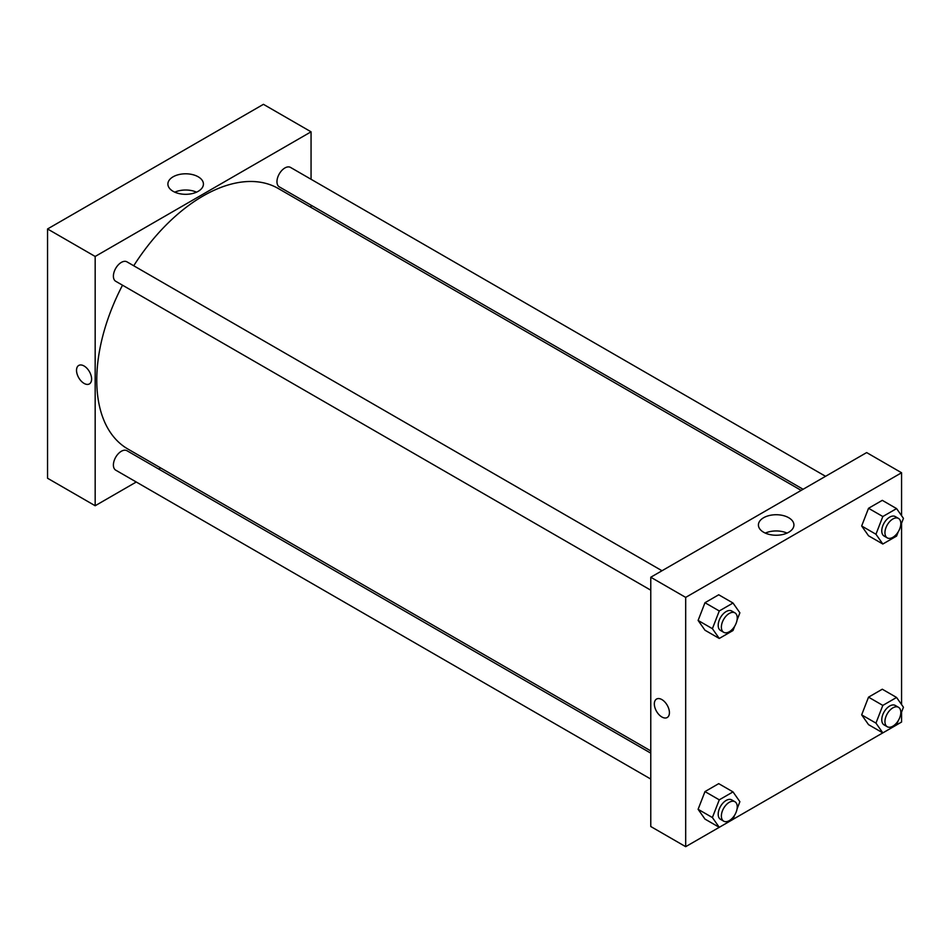 <?xml version="1.0" encoding="UTF-8"?>
<svg xmlns="http://www.w3.org/2000/svg" width="951" height="951" viewBox="0 0 951 951"><rect width="100%" height="100%" fill="white"/><g stroke="black" fill="none" stroke-linecap="round" stroke-linejoin="round"><path stroke-width="1.43" d="M47.55 228.965L47.55 478.246L47.55 228.965L263.439 104.325L47.55 228.965L95.171 256.461L311.06 131.82L311.06 179.275M661.991 570.743L126.947 261.846A11.222 6.479 120 0 0 115.725 268.325A11.222 6.479 120 0 0 115.725 281.282L650.769 590.191M650.769 753.144L126.947 450.715A11.222 6.479 120 0 0 115.725 457.193A11.222 6.479 120 0 0 115.725 470.151L650.769 779.059M136.266 482.014L95.171 505.742L95.171 256.461M158.722 469.057L160.648 467.94M311.06 205.19L311.06 207.425M825.551 476.308L290.507 167.412A11.222 6.479 120 0 0 279.285 173.89A11.222 6.479 120 0 0 279.285 186.848L803.108 489.278M122.513 285.205A150.413 86.838 120 0 0 96.764 380.186A150.413 86.838 120 0 0 127.909 449.038L650.769 750.91M801.182 490.395L278.322 188.524A150.413 86.838 120 0 0 133.734 265.757M95.171 505.742L47.55 478.246M198.212 176.803A17.76 10.259 180 0 1 203.419 184.054A17.76 10.259 180 0 1 185.659 194.313A17.76 10.259 180 0 1 167.899 184.054A17.76 10.259 180 0 1 178.859 174.58A17.76 10.259 180 0 1 198.212 176.803M311.06 131.82L263.439 104.325M78.731 365.446A10.663 6.158 -120 0 0 77.102 373.993A10.663 6.158 -120 0 0 84.068 383.396A10.663 6.158 60 0 1 77.09 373.993A10.663 6.158 60 0 1 78.731 365.457A10.663 6.158 60 0 1 89.394 371.603A10.663 6.158 60 0 1 89.394 383.919A10.663 6.158 60 0 1 84.057 383.396A10.663 6.158 -120 0 0 89.394 383.919M196.524 192.161A17.76 10.259 0 0 0 174.782 192.161M734.671 815.114L733.007 819.393L685.683 846.675L650.769 826.514L650.769 577.233L866.658 452.581L901.572 472.754L901.572 515.704M733.031 819.346L882.801 732.876M896.591 724.912L901.572 722.035L901.572 712.073M698.105 620.432L704.976 630.216L698.105 620.432L704.976 602.72L698.105 620.432L712.394 628.682L719.265 610.958L733.007 603.029L739.878 612.801L737.061 620.076M718.718 594.779L704.976 602.72L718.718 594.779L733.007 603.029M861.665 525.998L868.536 535.782L861.665 525.998L868.536 508.286L861.665 525.998L875.954 534.248L882.825 516.524L896.579 508.595L903.45 518.366L900.633 525.641M882.29 500.345L868.536 508.286L882.29 500.345L896.579 508.595M861.665 714.867L868.536 724.65L861.665 714.867L868.536 697.154L861.665 714.867L875.954 723.117L882.825 705.404L896.579 697.463L903.45 707.247L900.633 714.522M882.29 689.213L868.536 697.154L882.29 689.213L896.579 697.463M685.683 846.675L685.683 597.394L901.572 472.754M901.572 523.205L901.572 704.572M698.105 809.301L704.976 819.084L698.105 809.301L704.976 791.589L698.105 809.301L712.394 817.551L719.265 799.839L733.007 791.898L739.878 801.681L737.061 808.956M718.718 783.648L704.976 791.589L718.718 783.648L733.007 791.898M763.617 532.239A17.76 10.259 180 0 1 758.411 524.988A17.76 10.259 180 0 1 776.171 514.729A17.76 10.259 180 0 1 793.93 524.988A17.76 10.259 180 0 1 782.97 534.462A17.76 10.259 180 0 1 763.617 532.239M685.683 597.394L650.769 577.233M669.421 712.644A10.663 6.158 60 0 1 667.21 717.518A10.663 6.158 60 0 1 656.547 711.36A10.663 6.158 60 0 1 656.547 699.056A10.663 6.158 60 0 1 664.761 701.909A10.663 6.158 60 0 1 669.421 712.644M787.036 533.095A17.76 10.259 0 0 0 765.305 533.095M656.547 699.044A10.663 6.158 -120 0 0 656.547 711.36A10.663 6.158 -120 0 0 667.21 717.518M734.671 626.245L733.007 630.525L719.265 638.454L712.394 628.682M734.921 612.86L731.747 611.018A11.222 6.479 120 0 0 723.093 614.025A11.222 6.479 120 0 0 718.195 625.33A11.222 6.479 120 0 0 720.525 630.465L723.699 632.296A11.222 6.479 120 0 0 734.921 625.817A11.222 6.479 120 0 0 734.921 612.86A11.222 6.479 120 0 0 726.279 615.868A11.222 6.479 120 0 0 721.369 627.161A11.222 6.479 120 0 0 723.699 632.296M719.265 638.454L704.976 630.216M719.265 610.958L704.976 602.72M898.231 531.811L896.579 536.091L882.825 544.02L875.954 534.248M898.493 518.426L895.319 516.583A11.222 6.479 120 0 0 886.665 519.591A11.222 6.479 120 0 0 881.767 530.896A11.222 6.479 120 0 0 884.085 536.031L887.259 537.862A11.222 6.479 120 0 0 898.493 531.383A11.222 6.479 120 0 0 898.493 518.426A11.222 6.479 120 0 0 889.839 521.433A11.222 6.479 120 0 0 884.941 532.726A11.222 6.479 120 0 0 887.259 537.862M882.825 544.02L868.536 535.782M882.825 516.524L868.536 508.286M704.976 819.084L719.265 827.334L712.394 817.551M734.921 801.729L731.747 799.898A11.222 6.479 120 0 0 723.093 802.906A11.222 6.479 120 0 0 718.195 814.199A11.222 6.479 120 0 0 720.525 819.334L723.699 821.165A11.222 6.479 120 0 0 734.921 814.686A11.222 6.479 120 0 0 734.921 801.729A11.222 6.479 120 0 0 726.279 804.736A11.222 6.479 120 0 0 721.369 816.029A11.222 6.479 120 0 0 723.699 821.165M719.265 799.839L704.976 791.589M898.231 720.68L896.579 724.959L882.825 732.9L875.954 723.117M898.493 707.294L895.319 705.464A11.222 6.479 120 0 0 886.665 708.471A11.222 6.479 120 0 0 881.767 719.764A11.222 6.479 120 0 0 884.085 724.9L887.259 726.73A11.222 6.479 120 0 0 898.493 720.252A11.222 6.479 120 0 0 898.493 707.294A11.222 6.479 120 0 0 889.839 710.302A11.222 6.479 120 0 0 884.941 721.595A11.222 6.479 120 0 0 887.259 726.73M882.825 732.9L868.536 724.65M882.825 705.404L868.536 697.154"/></g></svg>
